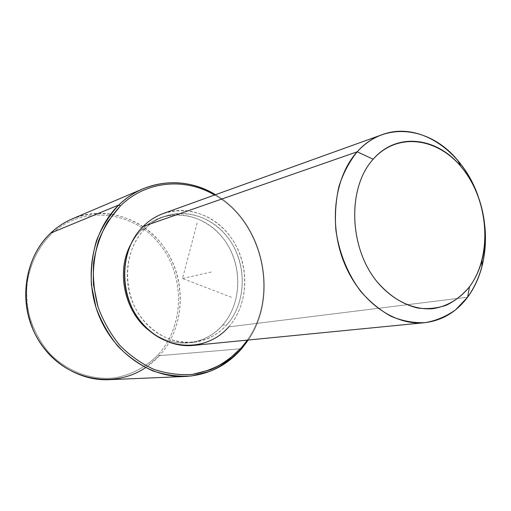 <?xml version="1.0" encoding="UTF-8"?>
<svg xmlns="http://www.w3.org/2000/svg" width="511" height="511" viewBox="0 0 511 511"><rect width="100%" height="100%" fill="white"/><g stroke="black" fill="none" stroke-linecap="round" stroke-linejoin="round"><path stroke-width="0.38" stroke-dasharray="2.56 1.92" d="M222.496 325.29L226.91 324.721C244.839 304.415 247.292 270.696 233.169 245.663C219.174 220.567 189.964 207.313 164.791 216.204C157.426 218.829 150.86 223.013 145.073 228.768L141.164 230.11C146.913 224.393 153.453 220.235 160.773 217.629C185.812 208.782 214.863 221.915 228.775 246.813C242.808 271.654 240.349 305.131 222.496 325.29C213.413 335.382 202.247 341.22 189 342.804C175.062 344.107 162 340.192 149.806 331.064C172.775 349.281 204.917 345.89 222.496 325.29C243.159 302.09 242.616 261.575 221.806 236.663C201.321 211.445 163.795 207.319 141.164 230.11L145.073 228.768C127.36 246.398 122.078 277.824 133.096 303.362C144.038 328.943 169.492 344.944 193.241 342.364C206.559 340.773 217.782 334.89 226.91 324.721L222.496 325.29M130.407 245.056L135.255 237.072L141.164 230.11L135.255 237.072L130.407 245.056M163.399 213.47C189.779 203.991 220.445 217.795 235.162 244.041C250.007 270.223 247.516 305.559 228.743 326.88L467.603 297.217L228.743 326.88C219.117 337.63 207.255 343.82 193.164 345.436M484.767 225.389C483.725 215.585 481.566 206.029 478.302 196.729C481.566 206.029 483.725 215.585 484.767 225.389M228.743 326.88C250.409 302.41 249.79 259.786 227.944 233.527C206.438 206.949 166.982 202.465 143.106 226.456M145.073 228.768C167.832 205.818 205.556 210.015 226.162 235.43C247.088 260.54 247.663 301.356 226.91 324.721C206.495 348.445 167.844 348.368 144.907 322.134C121.631 296.252 121.982 251.316 145.073 228.768M214.582 195.036C262.616 221.519 279.313 295.575 247.305 340.115C279.313 295.575 262.616 221.519 214.582 195.036M215.508 194.697C262.973 221.889 279.479 295.09 248.282 340.019C279.479 295.09 262.973 221.889 215.508 194.697M72.434 218.785C106.652 204.298 147.462 219.787 167.154 251.91C187.039 283.937 184.113 328.452 159.432 355.669C187.211 325.162 186.822 273.27 159.438 241.32C132.49 208.993 82.054 203.359 50.704 233.061L51.119 234.236C81.932 205.007 131.563 210.494 158.103 242.297C185.071 273.724 185.442 324.817 158.078 354.813C185.442 324.817 185.071 273.724 158.103 242.297C131.563 210.494 81.932 205.007 51.119 234.236C38.529 246.985 30.066 263.906 27.07 282.749C26.087 295.518 27.249 308.146 30.571 320.633C35.08 332.725 41.385 343.609 49.497 353.299C66.96 371.331 90.862 380.21 113.768 377.942C130.765 375.259 146.127 367.134 158.078 354.813L159.432 355.669L241.703 348.7L159.432 355.669C145.782 370.418 128.874 378.427 108.722 379.679M145.558 367.633L159.432 355.669L158.078 354.813C146.127 367.134 130.765 375.259 113.768 377.942C90.862 380.21 66.96 371.331 49.497 353.299C37.105 339.029 29.127 321.029 26.751 301.822C24.924 276.1 34.154 251.029 51.119 234.236L50.704 233.061M197.137 223.026L182.51 278.495L232.409 297.651M182.51 278.495L211.605 271.935M164.791 216.204L160.773 217.629M193.241 342.364L189 342.804"/><path stroke-width="0.77" d="M149.806 331.064C124.882 312.643 115.805 272.395 130.407 245.056C115.805 272.395 124.882 312.643 149.806 331.064M424.641 322.697L193.164 345.436C168.343 347.991 141.796 331.179 130.426 304.396C118.98 277.665 124.575 244.846 143.106 226.456L357.215 151.793L373.158 159.234C347.467 187.339 348.655 246.417 376.454 281.018C388.647 295.384 402.413 304.39 417.749 308.031C427.739 309.27 437.314 308.318 446.486 305.163C455.205 300.826 462.883 294.687 469.507 286.748L467.603 297.217C481.669 277.288 487.392 253.347 484.767 225.389C486.255 239.774 485.29 253.577 481.867 266.806C478.826 278.303 474.074 288.44 467.603 297.217L469.507 286.748C475.185 279.083 479.363 270.204 482.039 260.099C490.375 229.292 481.694 190.788 460.941 166.541C436.816 136.903 396.657 131.883 373.158 159.234L357.215 151.793L143.106 226.456C149.071 220.541 155.836 216.21 163.399 213.47L382.228 134.649C372.87 138.034 364.535 143.751 357.215 151.793C334.462 176.761 328.426 223.677 344.075 262.488C359.623 301.375 393.975 325.935 424.641 322.697C442.034 320.627 456.355 312.138 467.603 297.217L455.627 309.781C446.397 316.379 436.292 320.665 425.293 322.626C414.006 323.137 402.674 321.074 391.311 316.437C380.19 310.343 369.99 301.988 360.715 291.379C347.774 274.12 339.048 252.606 335.868 229.912C334.769 214.754 335.804 200.203 338.978 186.26C343.315 173.031 349.396 161.54 357.215 151.793C384.508 120.666 430.505 126.843 457.901 160.563C466.671 171.038 473.473 183.098 478.302 196.729C463.03 151.084 419.224 120.692 382.228 134.649M143.106 226.456C118.878 250.032 118.482 297.166 142.901 324.274C166.976 351.74 207.44 351.721 228.743 326.88M469.507 286.748C459.779 298.884 446.959 306.613 432.51 308.708C412.984 310.158 392.141 300.155 376.454 281.018C348.655 246.417 347.467 187.339 373.158 159.234C398.439 130.586 441.134 138.257 465.061 171.805C489.353 204.981 491.697 257.142 469.507 286.748M120.449 205.876C145.999 180.677 184.912 177.394 214.582 195.036C184.912 177.394 145.999 180.677 120.449 205.876L118.833 204.962C145.124 179.074 185.276 176.084 215.508 194.697C192.104 181.079 167.978 179.093 143.144 188.738C134.221 192.538 126.115 197.949 118.833 204.962L120.449 205.876L107.617 221.8C100.731 234.153 96.074 247.656 93.66 262.309C92.663 277.281 94.101 292.12 97.984 306.817C103.216 321.055 110.478 333.881 119.759 345.302C129.986 355.599 141.343 363.608 153.824 369.332C166.637 373.592 179.495 375.278 192.398 374.397C205.013 372.072 216.696 367.454 227.452 360.542L241.55 347.582C232.626 356.94 222.381 364.305 210.819 369.67L192.398 374.397C179.495 375.278 166.637 373.592 153.824 369.332C141.343 363.608 129.986 355.599 119.759 345.302C110.478 333.881 103.216 321.055 97.984 306.817L93.475 284.691C92.734 269.578 94.401 254.995 98.489 240.949C103.88 227.58 111.2 215.885 120.449 205.876M247.305 340.115L241.55 347.582L247.305 340.115M185.48 376.466L108.722 379.679C77.359 381.136 45.064 359.789 32.001 327.136C18.862 294.528 27.07 255.232 50.704 233.061L118.833 204.962C92.376 230.378 83.357 276.342 98.559 314.68C113.666 353.069 150.406 378.127 185.48 376.466C208.015 375.029 226.756 365.774 241.703 348.7L248.282 340.019L241.703 348.7L241.55 347.582L241.703 348.7C232.652 358.192 222.266 365.672 210.538 371.127L191.849 375.936C178.754 376.843 165.705 375.138 152.693 370.826C140.02 365.026 128.491 356.908 118.105 346.464C108.671 334.877 101.299 321.86 95.985 307.411L91.412 284.953C90.658 269.61 92.363 254.804 96.515 240.547C102.002 226.98 109.437 215.118 118.833 204.962L50.704 233.061C57.213 226.941 64.456 222.183 72.434 218.785L143.144 188.738M50.704 233.061C21.59 259.984 17.374 312.221 42.598 346.337C67.497 380.721 114.387 388.948 145.558 367.633M482.039 260.099L481.867 266.806M460.941 166.541L457.901 160.563"/></g></svg>
